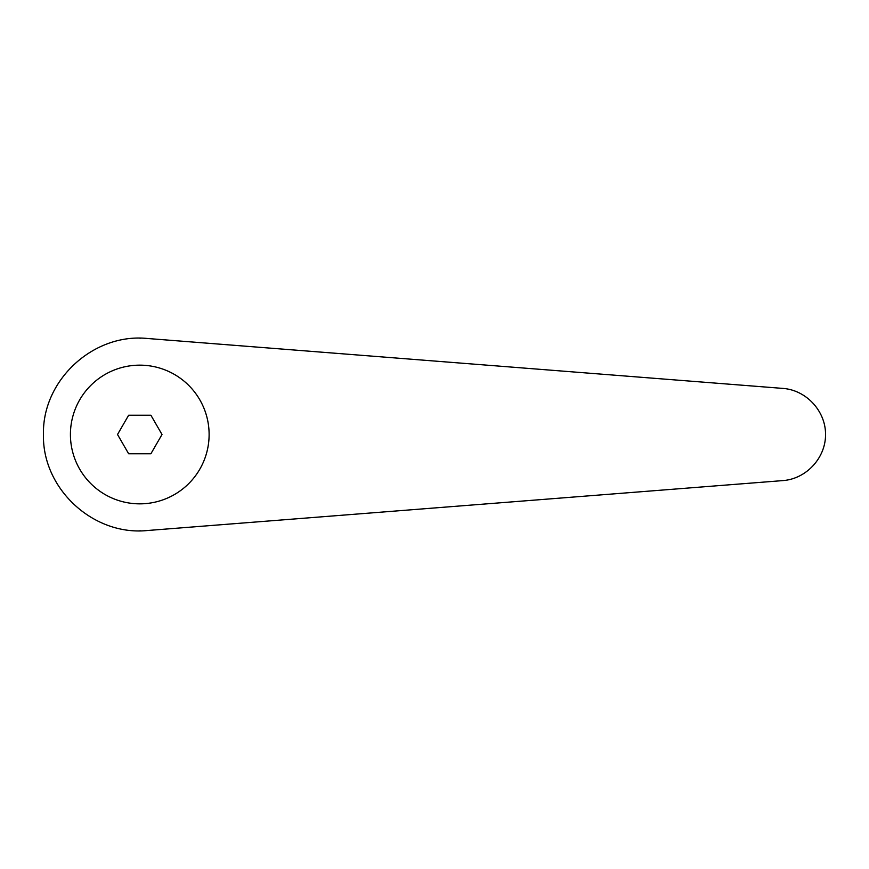 <?xml version="1.0" encoding="UTF-8"?>
<svg xmlns="http://www.w3.org/2000/svg" width="869" height="869" viewBox="0 0 869 869"><rect width="100%" height="100%" fill="white"/><g stroke="black" fill="none" stroke-linecap="round" stroke-linejoin="round"><path stroke-width="1.3" d="M147.306 338.476C93.309 332.946 42.168 380.231 43.45 434.5C42.168 488.769 93.309 536.054 147.306 530.524L782.936 480.59C806.302 478.895 825.68 457.92 825.55 434.5C825.68 411.08 806.302 390.105 782.936 388.41L147.306 338.476M139.768 365.154A69.346 69.346 0 0 0 70.422 434.5A69.346 69.346 0 0 0 139.768 503.846A69.346 69.346 0 0 0 209.114 434.5A69.346 69.346 0 0 0 139.768 365.154M139.768 338.182L140.506 338.182M139.768 530.818L140.506 530.818M128.645 453.77L117.521 434.5L128.645 415.23L150.891 415.23L162.014 434.5L150.891 453.77L128.645 453.77"/></g></svg>

